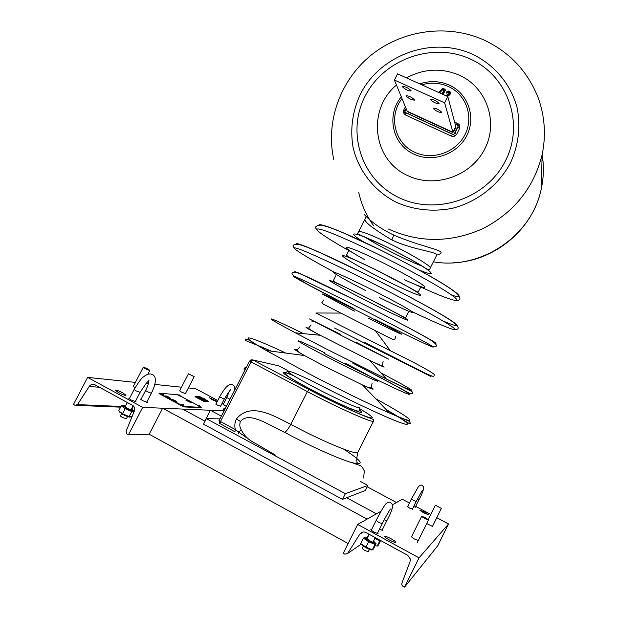 <?xml version="1.0" encoding="UTF-8"?>
<svg xmlns="http://www.w3.org/2000/svg" width="618" height="618" viewBox="0 0 618 618"><rect width="100%" height="100%" fill="white"/><g stroke="black" fill="none" stroke-linecap="round" stroke-linejoin="round"><path stroke-width="0.93" d="M446.428 95.975L449.116 94.6L449.858 91.804L446.737 91.812L446.66 92.561L448.846 91.788L449.271 93.704L445.702 95.643M447.169 91.41L446.335 92.321L446.605 93.109L448.784 92.337L448.884 94.029M359.815 407.733L359.8 407.756C359.776 409.325 337.258 399.298 315.728 388.004C297.752 378.51 288.359 372.87 287.555 371.101L287.563 371.078C288.73 370.545 295.968 373.403 309.263 379.653M343.693 449.147C362.426 461.283 365.192 465.779 352.005 462.658C339.537 459.22 311.796 446.891 286.852 433.527L262.557 421.252C255.628 418.741 246.412 414.431 240.425 421.461C239.351 424.612 239.691 427.517 241.445 430.159C244.095 435.427 248.096 439.468 253.434 442.272L275.628 455.196M430.267 267.965L436.517 255.558C439.089 251.696 413.666 250.468 391.82 239.9L391.094 239.545C373.558 228.93 364.821 222.256 364.867 219.521L357.83 233.133C357.15 233.264 357.737 233.82 359.599 234.786L386.605 246.922C400.982 254.052 412.577 260.263 421.406 265.555C426.652 269.085 429.386 270.414 429.603 269.548L430.252 267.98C431.982 266.621 410.955 253.967 389.131 243.415C370.808 234.655 360.649 230.738 358.672 231.665M364.558 214.794C362.534 212.499 372.113 224.728 392.623 234.516L393.403 234.894C424.149 248.467 452.283 250.73 436.632 255.164M439.568 92.87L442.874 89.525L444.033 90.05L442.032 93.982M442.341 88.552L438.541 92.399L442.774 88.359M443.121 94.477L445.346 90.112L445.076 89.324L443.052 88.413M447.092 96.277L449.564 95.002L450.507 93.697L450.174 91.927L448.452 91.055M448.235 98.177L448.127 97.775M234.933 431.804L235.327 429.595C234.415 425.933 234.763 422.403 236.362 419.004C251.016 401.167 274.763 416.571 290.769 424.342L292.646 425.346C324.442 442.364 357.729 455.845 357.907 452.221L373.566 421.082M284.736 432.391C286.489 431.325 288.506 428.637 290.769 424.342L307.401 391.619L308.992 389.541L310.808 390.491C334.894 403.129 360.611 414.91 369.61 417.969C375.049 419.861 373.272 420.101 373.573 421.059C373.913 423.716 341.012 409.294 309.278 392.6L251.039 361.916L220.479 421.507L235.327 429.595L238.486 431.967L238.386 433.743M311.65 380.788L331.155 390.553M241.445 430.159L238.486 431.967L251.279 441.09M439.043 92.63L442.735 88.892L444.35 89.618L444.033 90.05M442.735 88.892L442.874 89.525M444.35 89.618L442.109 94.013M442.681 94.276L445.006 89.71L442.843 88.382M406.072 95.999L406.065 95.713C408.853 95.782 411.658 97.157 414.493 99.838L414.493 100.108C411.727 100.054 408.923 98.679 406.072 95.999M402.434 86.744L402.418 86.435C405.284 86.466 408.166 87.88 411.078 90.676L411.086 90.97C408.243 90.946 405.362 89.533 402.434 86.744M433.218 108.389L433.226 108.142C436.107 108.212 438.935 109.587 441.723 112.275L441.715 112.507C438.857 112.445 436.022 111.07 433.218 108.389M430.329 99.436L430.329 99.166C433.295 99.204 436.2 100.618 439.066 103.415L439.058 103.669C436.115 103.639 433.21 102.233 430.329 99.436M397.59 73.851L447.818 96.601L455.814 126.543L452.924 132.237L407.192 111.225L394.423 80.031L397.59 73.851M447.818 96.601L444.636 102.851L452.924 132.237M444.636 102.851L394.423 80.031M454.624 122.086L459.012 124.357L459.784 125.632L459.645 128.444L456.602 134.446L454.408 136.238L451.588 136.207L405.308 114.902L403.5 112.816L403.693 110.135L405.169 110.491L405.045 111.866L405.972 112.878L405.308 114.902M405.972 112.878L452.314 134.183L453.743 134.253L454.825 133.303L457.868 127.293L459.645 128.444M452.314 134.183L451.588 136.207M459.012 124.357L457.907 123.631L457.034 124.875L455.134 124.009M454.825 133.303L456.602 134.446M457.969 123.615L454.632 122.132M455.172 124.148L458.409 125.632L453.79 134.739L404.628 112.128L406.258 108.946M143.276 367.246L143.53 367.208C146.427 368.181 148.536 369.263 149.85 370.437L149.61 370.476C146.713 369.502 144.604 368.428 143.276 367.246L133.295 386.435L135.056 387.78M188.42 373.79L179.645 390.777L181.514 392.106L185.431 393.612L194.191 376.632L188.42 373.79L194.191 376.632M129.541 398.309L128.799 398.309L130.954 399.939L135.96 401.746L135.504 401.182M141.151 399.058L140.433 399.043L142.557 400.634L147.37 402.395L146.929 401.847M216.03 403.855L217.366 405.122L220.657 406.15M223.26 404.319L226.288 406.389M122.812 392.886C118.764 390.815 116.261 389.912 115.288 390.167L118.447 392.561C122.511 394.639 125.021 395.543 125.979 395.281L122.812 392.886M217.297 401.391L209.448 397.753L212.213 399.676L217.088 401.793M128.451 434.786L142.673 407.362L87.625 377.397L73.465 404.45L74.994 405.292L77.451 404.597L89.231 386.428C90.815 384.365 92.723 383.824 94.971 384.798L133.094 405.686C134.624 407.154 135.025 408.938 134.307 411.047L126.064 431.395L126.891 433.921L128.451 434.786L149.193 434.245L348.127 543.5M142.673 407.362L222.859 410.8L210.414 410.267L221.298 416.123M223.608 403.639L222.302 402.944M217.745 400.503L195.659 388.691L188.366 387.926M87.625 377.397L135.404 382.387M146.064 383.5L148.359 383.747M154.863 384.427L181.483 387.208M426.69 523.546L432.461 526.389L441.376 508.39L435.381 505.215L441.376 508.39M421.646 516.37L421.661 516.347C424.296 517.088 426.559 518.301 428.467 519.97C425.833 519.251 423.562 518.038 421.646 516.37L411.488 536.833L414.477 539.043L418.309 540.456M413.612 506.69L415.358 506.984M407.702 506.466L409.634 508.15L412.476 508.969M379.452 529.278L382.766 530.352L382.318 529.75M371.488 529.78L370.715 529.773L373.782 532.098L378.054 533.635L377.598 533.002M423.647 512.863L428.351 514.709L424.597 512.106L419.9 510.259L423.647 512.863M389.456 540.024C393.009 541.878 395.111 542.635 395.759 542.295C395.705 541.654 394.137 540.472 391.063 538.741C387.525 536.895 385.423 536.138 384.775 536.478C384.813 537.112 386.374 538.293 389.456 540.024M402.82 586.134L401.808 584.929L401.824 583.4L410.043 561.638L410.298 558.966L407.71 555.288L365.987 532.546C363.5 531.457 361.43 531.998 359.776 534.191L347.602 553.512L344.944 554.207L343.237 553.272L357.667 524.427L419.05 557.845L404.566 587.1L402.82 586.134M409.417 503.021L402.318 499.228L392.538 504.744L396.501 502.511L367.192 486.799M381.059 511.233L357.667 524.427M436.787 517.668L448.529 523.948L419.05 557.845M415.667 506.366L430.792 514.462M448.529 523.948L437.768 545.725L404.566 587.1M360.572 533.226L360.224 533.913M149.193 434.245L162.65 408.22L367.084 519.112L376.439 513.836L346.667 497.745M162.65 408.22L182.596 409.077L205.029 421.198M204.844 421.105L210.414 410.267M360.588 481.553L367.864 485.454L365.362 490.453L342.511 499.367L203.515 424.149L206.335 418.649L219.884 418.88M367.864 485.454L345.362 493.689L206.335 418.649M342.511 499.367L345.362 493.689M369.433 549.363L368.274 551.696L364.69 550.468L362.156 548.467L363.322 546.134M127.517 416.571L126.35 418.811L122.148 417.366L120.371 415.96L121.537 413.712M375.002 545.81L377.196 546.049L375.08 545.655M380.618 540.518L378.262 545.246L377.227 546.049L379.815 540.858L374.917 538.363M369.062 534.222L367.131 537.753M380.232 540.31L379.815 540.858M375.165 537.869L378.309 539.267M361.244 544.087C361.345 544.79 362.874 545.98 365.825 547.648C369.564 549.603 371.727 550.329 372.299 549.835L365.972 547.092L360.943 543.716M367.447 537.869L364.597 537.444C364.883 538.17 366.42 539.313 369.201 540.881C372.523 542.627 374.647 543.407 375.566 543.23L376.068 543.662L373.419 548.985L372.314 549.835L374.987 544.481L368.652 541.723L363.461 538.178L360.796 543.523M364.605 537.343L363.461 538.178M373.349 541.515L373.797 542.164C373.342 542.419 371.912 541.916 369.51 540.665L366.459 538.301L367.239 538.286M368.652 541.723L365.972 547.092M375.767 543.562L374.987 544.481M375.566 543.23L373.558 541.098M133.612 406.204L131.804 409.016M133.859 406.528L133.179 406.366M119.475 411.974L122.696 414.384C126.242 416.231 128.714 417.142 130.112 417.135M133.001 414.269L131.765 416.663L129.139 416.609L122.573 413.712L118.687 410.885L121.306 405.833L122.951 405.4M125.554 405.98L122.789 405.601L126.018 407.996C129.803 409.95 132.298 410.862 133.511 410.738L131.526 408.846M134.16 411.418L131.765 411.557L125.199 408.645L121.306 405.833M131.333 409.216L131.781 409.796C131.132 410.004 129.456 409.41 126.752 408.027L124.612 406.366L125.361 406.35M133.596 410.584L134.183 411.349M125.199 408.645L122.573 413.712M131.765 411.557L129.139 416.609M428.467 519.97L417.019 543.06M178.115 394.794L159.243 393.172L183.917 406.482L201.483 407.37L200.247 406.706M197.907 405.447L180.448 396.053M159.243 393.172L159.027 393.589L183.701 406.907L201.275 407.772L201.483 407.37M183.917 406.482L183.701 406.907M188.243 400.758L191.008 402.496L191.565 402.488L190.166 401.491L186.335 400.286L189.726 401.576M191.557 402.496L187.424 400.364M190.29 401.499L185.848 400.085L188.807 401.685L190.236 401.777L188.907 401.059L189.772 401.468L191.232 402.681L191.935 402.673L190.29 401.499M188.992 401.105L190.429 401.939M185.848 400.085L188.799 401.692L190.228 401.785M186.373 400.124L188.235 401.144M186.891 400.163L188.753 401.175M189.811 401.916L191.935 402.689M189.27 401.376L186.875 400.333M188.745 401.345L186.35 400.302M190.808 402.117L190.321 402.125M190.506 402.465L189.757 402.086M189.873 402.256L190.885 402.642L189.873 402.256M189.378 401.901L190.885 402.642M168.838 397.675L166.296 396.37L168.83 397.675L167.648 397.397M165.037 395.814L169.023 397.142L170.638 398.309L168.675 397.969L170.63 398.324M165.941 396.455L168.05 397.073L168.969 397.737L167.972 397.552M166.165 395.937L168.969 397.15L170.498 398.255L168.969 397.737M166.165 395.922L170.506 398.247M165.168 395.883L165.941 396.362M166.111 396.586L165.083 396.022L166.111 396.586M169.873 397.822L167.988 396.903M169.347 397.567L167.223 396.37M166.667 397.026L167.833 397.343M166.095 396.64L166.837 397.042M167.632 397.266L166.512 396.741M176.362 401.692L172.468 399.328L171.348 399.259L173.751 400.727L176.354 401.7L173.751 400.727M171.348 399.251L173.758 400.711L176.145 401.576L175.412 400.788L171.572 399.344L173.774 400.68M175.412 400.788L171.58 399.352M176.138 401.569L175.404 400.804M172.654 399.831L174.237 400.618M172.677 399.931L174.222 400.564M172.986 400.078L174.23 400.557M175.141 400.897L173.851 400.564M172.669 399.939L173.465 400.394M200.456 397.768L199.544 397.467L200.448 397.822M201.46 398.757L203.283 398.888L203.824 399.174L202.851 399.104L204.11 399.807L201.522 398.95M201.545 399.074L206.373 400.866L203.577 398.888L197.984 396.725L199.444 397.915M197.914 396.787L199.266 398.007M201.538 399.035L206.126 400.727L203.492 398.888L198.247 396.833L199.49 397.899M198.27 396.965L203.129 398.88M201.391 398.587L202.109 398.61M203.816 399.251L206.003 400.788M201.854 399.197L203.87 399.823M203.222 399.298L203.786 399.313M203.245 398.455L200.031 396.733L195.257 396.339L204.234 401.159L208.884 401.476L204.828 399.305M201.561 399.267L206.358 400.966M208.884 401.476L204.033 401.538L195.064 396.717L195.257 396.339M201.275 398.409L202.14 398.471L201.035 398.146M246.482 367.038L244.102 368.637L244.172 371.526M245.246 367.44L244.581 368.143M225.593 407.749L223.198 409.371L223.268 412.283M224.288 408.204L223.685 408.892M201.491 399.313L199.112 398.154M200.247 406.945L197.667 405.64M184.071 406.111L181.368 404.744M180.448 396.292L177.876 394.995M163.391 394.941L160.695 393.589M371.148 387.432C375.589 390.383 372.708 389.564 362.503 384.968L325.663 366.86L304.504 355.543C294.601 349.935 292.198 348.065 297.289 349.95M381.414 365.4C387.494 368.83 383.546 367.131 369.579 360.302L320.24 335.273C306.289 327.934 302.55 325.725 309.008 328.66M395.767 336.401L394.84 339.398C393.851 340.016 395.983 341.198 375.412 330.692L323.747 304.365C322.125 303.384 321.553 302.75 322.032 302.457L323.855 299.923M335.821 275.705L333.473 280.379C332.824 280.927 334.408 282.04 338.216 283.701L361.978 295.342C340.363 284.543 325.987 278.177 330.568 281.314C334.84 284.295 355.42 295.265 375.118 305.114C394.856 314.987 410.337 322.032 407.617 319.815C405.223 317.752 383.539 306.103 361.978 295.342L398.741 314.361C403.245 317.011 405.632 317.93 405.895 317.119L408.197 312.422M375.118 269.448C353.496 258.78 338.849 253.001 343.16 256.648C347.154 260.139 367.532 271.426 387.247 281.159C406.999 290.931 422.712 297.459 420.263 294.709C418.139 292.121 396.702 280.078 375.118 269.448M447.092 92.414L447.432 92.816M419.746 83.886C429.819 80.541 439.63 80.927 449.178 85.045C467.95 93.31 476.347 117.049 466.775 135.651C457.475 154.376 432.577 163.044 413.99 154.168C392.337 144.743 385.949 114.979 401.314 96.871M402.017 98.571C388.158 115.906 394.523 143.453 414.763 152.267C432.453 160.719 456.154 152.461 464.999 134.639C474.114 116.941 466.134 94.338 448.259 86.458C439.746 82.766 430.939 82.217 421.831 84.836M469.618 58.702C507.386 75.017 524.86 122.835 505.586 160.572C486.876 198.579 436.269 215.891 398.965 197.636C361.368 179.938 346.142 132.337 365.223 95.983C383.755 59.367 432.121 41.831 469.618 58.702M396.478 85.045C366.798 109.548 372.708 160.363 407.88 175.643C434.91 188.706 471.325 176.138 484.852 148.768C498.796 121.584 486.374 86.991 459.05 75.056C441.267 67.71 423.755 68.652 406.497 77.883M359.305 410.028C370.105 417.536 342.99 406.381 313.496 390.877C283.592 375.304 273.45 367.03 293.851 375.844M391.82 239.9C393.071 237.289 393.596 235.612 393.403 234.894M287.803 370.522L278.795 365.848L252.824 359.939L310.885 390.483C332.584 401.839 356.2 412.909 366.435 416.586C376.123 419.815 373.82 417.142 359.529 408.575M358.772 192.507C361.43 204.689 366.451 215.852 373.836 225.995M472.005 54.013C431.943 36.037 380.364 54.77 360.564 93.836C352.546 110.923 350.02 128.637 352.986 146.984C358.34 170.684 374.284 191.163 396.532 202.418C414.106 210.012 432.569 212.013 451.912 208.405C476.903 202.186 498.595 185.338 510.507 162.843C518.541 145.145 520.789 126.991 517.258 108.389C511.156 84.473 494.385 64.504 472.005 54.013M375.713 398.734C412.036 418.556 423.508 427.973 389.433 413.009C370.7 404.836 339.22 389.541 310.769 374.724L266.165 350.476C233.488 331.557 247.972 335.273 285.763 353.063M257.575 345.408L271.078 351.124M345.709 363.415C365.701 373.689 380.858 382.148 377.428 381.213C374.33 380.449 351.704 369.587 329.85 358.332C310.754 348.436 300.217 342.627 298.255 340.904C298.849 340.487 307.586 344.427 324.473 352.708M380.92 372.909C416.833 391.766 424.404 397.382 386.428 379.027L326.582 349.116L295.35 332.824C257.644 312.778 266.729 315.597 303.515 333.627M356.37 342.372L388.552 359.135L341.422 335.535L309.402 318.919L340.163 334.16M375.412 330.692L390.391 350.777L315.914 312.994L340.711 313.079M368.552 318.316C388.567 328.397 404.164 335.844 401.267 333.89C398.695 332.105 376.54 320.495 354.647 309.487C333.874 299.089 323.052 293.913 322.187 293.944L354.462 311.171M374.462 319.058C408.575 336.223 436.671 349.595 432.932 346.721C429.85 344.18 390.105 323.199 350.043 303.098C314.268 285.137 289.857 273.681 293.334 276.3C296.501 278.764 323.392 293.079 354.114 308.753M435.01 343.137C443.176 345.933 399.274 322.248 352.198 298.71C315.435 280.271 290.468 268.776 295.296 272.275M379.143 297.405C399.174 307.393 414.979 314.377 412.314 311.951C409.989 309.695 388.05 297.729 366.142 286.845C345.292 276.578 334.33 271.711 333.264 272.237C335.412 274.353 346.072 280.394 365.253 290.36M411.658 311.426C442.758 326.289 462.256 334.021 452.345 326.922C442.828 320.024 401.252 297.443 360.425 277.212C325.307 259.792 298.533 247.926 294.902 247.895C291.178 247.826 308.428 258.278 334.616 272.353M442.967 320.989C460.611 328.289 461.777 327.131 446.451 317.513C430.383 307.702 395.597 289.093 362.604 272.777C323.284 253.28 294.94 241.205 296.122 243.986M404.381 279.753C421.383 287.447 427.749 289.379 423.477 285.539C418.147 281.352 398.486 270.39 379.282 260.966C342.751 242.944 335.056 243.376 364.458 259.514M415.489 284.62C444.087 297.953 462.797 304.465 454.979 297.637C447.532 290.985 411.41 270.591 375.497 253.017C344.512 237.845 320.557 228.073 317.436 229.008C314.207 229.888 330.051 240.271 353.967 253.426M451.835 295.203C462.936 298.618 461.229 295.589 446.737 286.119C431.967 276.717 404.118 261.576 377.644 248.645C345.076 232.685 320.224 222.859 318.888 224.96M418.726 269.888C431.225 274.91 434.338 274.979 428.073 270.097C419.367 264.056 405.524 256.331 386.551 246.937C355.373 231.65 343.137 229.657 363.94 242.109M364.435 236.794C373.087 242.41 384.713 248.815 399.313 255.999C408.792 260.618 416.586 264.064 422.704 266.343M234.778 431.719L220.116 423.724L220.479 421.507L219.066 420.472L219.629 423.361M386.08 409.518C407.687 421.97 414.693 428.011 398.819 422.055C383.137 416.2 344.373 397.853 308.575 379.189M364.682 342.442L431.024 376.571L334.593 328.027M352.291 362.859C386.374 380.348 413.728 395.404 409.062 394.354C405.045 393.635 364.404 374.106 324.419 353.519M433.365 261.816C480.881 270.244 531.913 235.929 541.26 188.899L542.125 154.786C533.743 187.934 513.975 212.553 482.836 228.652C450.839 242.851 419.406 242.99 388.529 229.069M453.488 262.766C494.539 261.151 532.94 229.564 541.26 188.899C543.747 177.466 544.049 166.057 542.148 154.67M219.174 420.441L249.572 361.012L251.039 361.916L252.723 359.939L249.657 361.012M309.085 389.541L252.824 359.939L250.978 359.83M236.362 419.004L240.425 421.461M445.006 89.71L445.346 90.112M449.116 94.6L449.325 95.141M459.784 125.632L458.332 125.786M457.868 127.293L457.984 125.902L457.034 124.875M454.408 136.238L453.859 134.593M403.5 112.816L404.69 112.005M406.126 108.613L405.169 110.491M455.713 126.18L455.953 127.316L453.651 131.866L452.353 132.322L407.471 111.696L406.968 110.692M403.693 110.135L405.385 106.821M77.451 404.597L120.981 406.459M76.562 405.362L120.618 407.169M89.231 386.428L99.575 387.308M363.284 531.99L359.776 534.191M361.236 544.118L347.602 553.512M412.283 509.348L416.107 501.661L411.333 499.166L418.51 486.466C420.001 485.145 421.213 484.759 422.14 485.3L423.639 486.922C423.778 489.603 422.202 493.913 418.904 499.846L415.18 507.347M417.297 499.305L418.904 499.846M377.281 533.628L382.248 523.67L378.71 522.365L376.138 520.464C380.665 511.619 383.948 506.042 385.98 503.724C387.95 502.156 389.425 501.739 390.414 502.465L392.43 504.458C392.978 507.548 391.109 512.955 386.829 520.688L382.024 530.337M384.211 519.831L386.829 520.688M148.977 379.885C148.977 382.472 147.857 386.003 145.601 390.476L147.385 391.781L151.379 393.272L146.659 402.38M135.218 401.739L140.085 392.36L135.937 390.823L134.129 389.487C138.587 382.055 141.769 377.807 143.685 376.748C146.319 374.516 148.822 373.62 151.194 374.068L152.569 374.57C156.663 376.895 156.269 383.121 151.379 393.272M229.27 391.441L226.767 397.474L229.919 399.313M220.471 406.497L224.241 399.158L219.622 396.856C225.377 386.667 229.154 383.508 232.214 384.612L233.102 385.014C234.477 385.902 235.041 387.501 234.794 389.811M271.232 351.148C246.482 340.139 245.585 341.808 245.215 339.035L248.027 339.491L266.165 350.476L304.504 355.543C299.645 352.955 297.235 351.109 297.266 350.004L299.923 346.845M295.35 332.824L320.24 335.273C308.367 329.077 307.949 327.849 308.838 327.834L311.093 324.952M348.405 251.333L346.52 255.11L348.722 257.049L375.157 269.44L411.464 288.614C416.262 291.619 418.633 292.631 418.564 291.657L419.328 289.657M352.33 362.851L400.41 388.313C409.278 393.233 409.116 393.272 411.457 393.805C412.801 393.612 412.963 392.863 411.951 391.565L386.428 379.027L369.579 360.302C381.53 366.188 382.681 365.763 382.171 365.037L383.121 361.491M385.964 409.402L406.219 421.785C408.652 423.392 410.066 423.925 410.452 423.376L409.332 421.306L389.433 413.009L362.503 384.968C367.424 387.339 370.298 388.174 371.124 387.478L372.051 383.454M287.555 371.101L285.547 373.419C285.045 373.589 285.663 374.377 287.416 375.79C291.325 378.672 300.062 383.701 313.612 390.862C327.463 398.069 339.452 403.84 349.572 408.174C359.877 412.252 358.517 411.14 359.158 410.761L359.8 407.756M357.892 452.252C356.748 456.972 356.501 460.402 357.158 462.542C356.501 463.376 354.778 463.415 352.005 462.658C362.511 466.59 361.074 464.775 364.357 471.055L363.577 477.992M333.844 159.792C325.222 121.669 340.433 79.884 371.264 55.048C402.125 30.259 446.204 23.808 482.48 39.336C508.923 51.271 527.525 70.838 538.286 98.023C544.837 116.447 546.119 135.373 542.125 154.786M345.64 363.43L369.263 376.076M354.083 308.706L307.494 284.326L293.944 276.238L292.113 273.952C291.503 272.886 293.573 270.614 302.441 274.825L352.198 298.71C382.511 313.905 414.4 330.506 428.112 338.51C441.414 346.466 435.319 347.471 432.747 346.59M294.415 247.98C291.634 245.632 292.932 244.396 298.293 244.288C302.109 245.145 309.464 247.98 320.356 252.793L362.581 272.777C396.331 289.487 431.719 308.39 447.695 318.432C463.5 328.459 457.351 329.773 455.103 329.456M420.418 287.864L419.336 289.641M316.988 229.579C314.23 227.107 315.582 225.616 321.043 225.099C325.145 225.779 332.561 228.366 343.307 232.87L377.613 248.652C403.006 261.082 424.952 272.917 443.454 284.156C466.389 298.216 459.56 300.796 456.632 300.363M364.72 342.434L425.702 373.434C434.91 377.559 433.882 376.632 434.292 374.408C428.938 370.344 414.299 362.472 390.391 350.777M340.271 334.276L315.674 322.187C312.886 321.059 311.673 320.827 312.044 321.514M364.867 219.521L365.601 217.598M416.107 501.661L422.38 490.174M411.333 499.166L407.517 506.845M375.288 537.621L373.017 542.179M382.248 523.67C386.157 515.682 390.622 508.637 390.406 509.031M376.138 520.464L371.171 530.406M369.224 534.307L366.907 538.95M133.148 405.725L131.024 409.811M140.085 392.36L146.149 383.407L148.814 380.68M145.601 390.476L140.873 399.583M134.129 389.487L129.255 398.873M127.385 402.465L125.052 406.945M224.241 399.158C228.366 392.538 230.545 389.417 230.784 389.796M226.767 397.474L223.083 404.651M219.622 396.856L215.844 404.203M364.597 537.444L364.064 537.475M122.789 405.601L121.622 405.694M133.511 410.738L133.812 411.202M149.85 370.437L147.864 374.269M435.373 505.23L428.235 519.622M201.553 399.413L200.974 398.1L199.035 398.17M204.944 399.668L204.38 398.749L202.928 398.548M200.247 406.976L199.645 405.593L197.59 405.663M184.071 406.142L183.438 404.697L181.275 404.775M180.448 396.316L179.83 394.933L177.791 395.018M163.384 394.972L162.735 393.527L160.595 393.62"/></g></svg>
